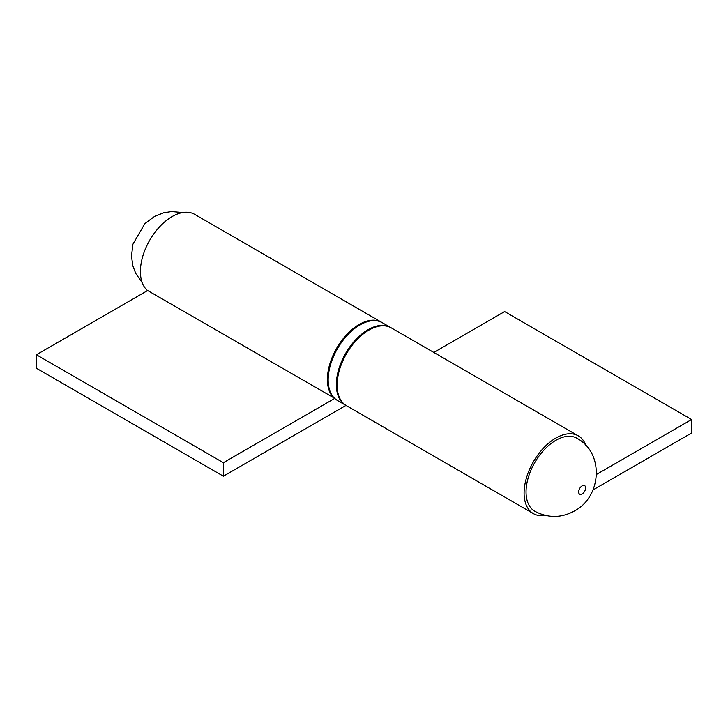 <?xml version="1.0" encoding="UTF-8"?>
<svg xmlns="http://www.w3.org/2000/svg" width="728" height="728" viewBox="0 0 728 728"><rect width="100%" height="100%" fill="white"/><g stroke="black" fill="none" stroke-linecap="round" stroke-linejoin="round"><path stroke-width="1.09" d="M147.629 290.536L36.4 354.754L36.4 368.241L223.378 476.194L223.378 462.699L36.4 354.754M334.689 398.434L223.378 462.699M345.982 405.405L223.378 476.194M381.963 322.504A44.899 25.926 120 0 0 381.581 322.276L194.603 214.323A44.899 25.926 120 0 0 151.06 237.992A44.899 25.926 120 0 0 147.238 290.308L334.316 398.107M381.581 322.276A44.899 25.926 120 0 0 338.038 345.946A44.899 25.926 120 0 0 334.216 398.262M596.505 474.429L691.6 419.519L691.6 433.014L592.92 489.99M433.824 352.443L504.622 311.566L691.6 419.519M545.29 515.397A44.899 25.926 -60 0 1 533.396 513.613A44.899 25.926 -60 0 1 533.396 461.77A44.899 25.926 -60 0 1 578.296 435.854A44.899 25.926 -60 0 1 585.785 445.254M533.396 513.613L346.419 405.669A44.899 25.926 -60 0 1 346.419 353.817A44.899 25.926 -60 0 1 391.318 327.9L578.296 435.854M576.922 438.238A42.142 24.333 120 0 0 534.771 462.571A42.142 24.333 120 0 0 534.78 511.229C548.066 518.236 561.279 518.154 574.438 510.983C601.237 497.088 604.877 453.344 576.922 438.238M359.914 324.952A44.899 25.926 120 0 0 330.576 364.519A44.899 25.926 120 0 0 337.464 400.491C330.94 396.451 327.736 389.116 327.855 378.487C328.182 368.732 331.213 358.786 336.937 348.63C343.143 338.01 350.614 330.103 359.359 324.897C368.177 319.938 375.848 319.21 382.355 322.731A44.899 25.926 120 0 0 359.914 324.952M346.037 405.432L345.645 405.214A44.899 25.926 -60 0 1 338.757 369.242A44.899 25.926 -60 0 1 368.086 329.675A44.899 25.926 -60 0 1 390.536 327.454L382.355 322.731M582.136 493.957A4.96 2.866 120 0 0 585.175 486.14A4.96 2.866 120 0 0 579.106 489.644A4.96 2.866 120 0 0 582.136 493.957M182.71 212.54L171.553 211.557L163.645 212.804L154.673 216.343L144.89 223.578L132.915 244.217L131.477 256.192L132.878 265.938L135.754 273.464L142.215 282.682M345.645 405.214L337.464 400.491"/></g></svg>
